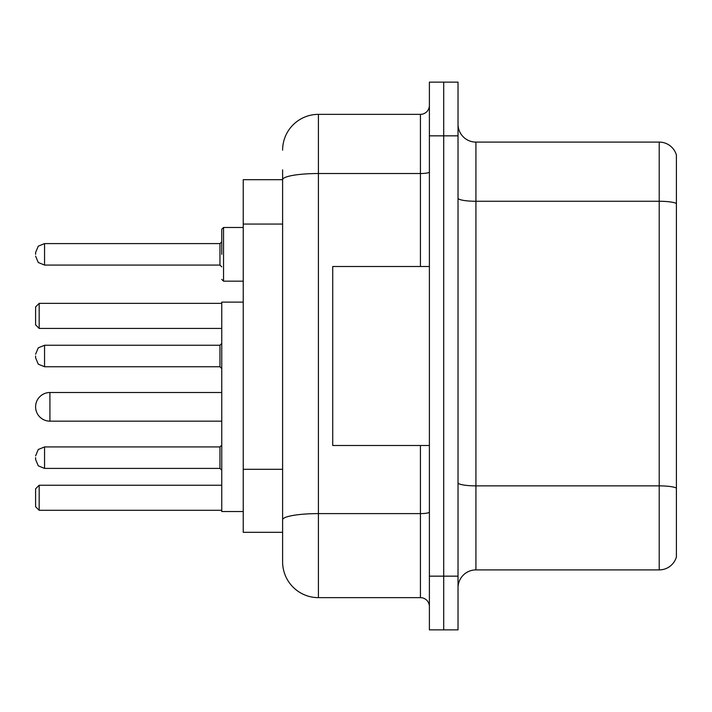 <?xml version="1.0" encoding="UTF-8"?>
<svg xmlns="http://www.w3.org/2000/svg" width="712" height="712" viewBox="0 0 712 712"><rect width="100%" height="100%" fill="white"/><g stroke="black" fill="none" stroke-linecap="round" stroke-linejoin="round"><path stroke-width="1.07" d="M282.611 179.691L243.237 179.691L243.237 532.309L282.611 532.309L282.611 561.839L282.611 169.848M429.389 576.159L429.389 629.862L443.709 629.862L443.709 576.159L443.709 629.862L458.03 629.862L458.03 576.159L443.709 576.159L443.709 135.841L443.709 576.159L429.389 576.159L429.389 135.841L443.709 135.841L443.709 82.138L443.709 135.841L458.03 135.841L458.03 576.159M458.03 135.841L458.03 82.138L429.389 82.138L429.389 135.841M282.611 150.161A35.796 35.796 0 0 1 318.415 114.356L318.415 597.644L420.436 597.644L420.436 445.498M318.415 114.356L420.436 114.356A8.953 8.953 0 0 0 429.389 105.412M282.611 214.223L282.611 179.736A35.796 6.212 180 0 1 318.415 173.523L420.436 173.523L420.436 114.356M282.611 526.043L282.611 479.132M429.389 606.588A8.953 8.953 0 0 0 420.436 597.644M318.415 597.644A35.796 35.796 0 0 1 282.611 561.839M676.4 488.352L676.4 557.007A17.898 17.898 0 0 1 659.214 569.903L475.928 569.903A17.898 17.898 0 0 0 458.03 587.801M676.4 154.994A17.898 17.898 0 0 0 659.214 142.097A17.898 17.898 0 0 1 676.4 154.994L676.4 557.007M676.4 203.507A17.898 3.106 180 0 0 659.214 201.265L659.214 142.097L475.928 142.097A17.898 17.898 0 0 1 458.03 124.2A17.898 17.898 0 0 0 475.928 142.097L475.928 569.903M221.752 392.517L49.92 392.517A14.32 14.32 0 0 0 35.6 406.837A14.32 14.32 0 0 1 49.92 392.517A14.32 14.32 0 0 0 35.6 406.837A14.32 14.32 0 0 1 49.92 392.517L49.92 421.157A14.32 14.32 0 0 1 35.6 406.837M243.237 302.119L221.752 302.119L221.752 511.545L243.237 511.545M39.178 510.29L35.6 506.713L35.6 488.815L39.178 485.237L39.178 510.29L221.752 510.29M39.178 485.237L221.752 485.237M39.178 328.437L35.6 324.859L35.6 306.952L39.178 303.374L39.178 328.437L221.752 328.437M39.178 303.374L221.752 303.374M429.389 266.502L332.727 266.502L332.727 445.498L429.389 445.498M35.6 457.665L35.6 459.463L35.6 457.665M35.6 356L35.6 357.789L35.6 356M221.752 254.335L221.752 229.273L221.752 254.335M35.6 254.335L35.6 252.537L35.6 254.335M282.611 224.066L243.237 224.066M282.611 469.288L243.237 469.288M429.389 512.062A8.953 1.558 0 0 1 420.436 513.61L318.415 513.61A35.796 6.212 180 0 0 282.611 519.831M420.436 266.502L420.436 173.523A8.953 1.558 0 0 0 429.389 171.966M676.4 488.103A17.898 3.106 180 0 0 659.214 485.869L659.214 201.265L475.928 201.265A17.898 3.106 0 0 1 458.03 198.159M659.214 569.903L659.214 485.869L475.928 485.869A17.898 3.106 0 0 1 458.03 482.763M219.964 446.931L44.553 446.931L38.27 449.503L35.6 455.876L38.27 449.503L44.553 446.931L38.27 449.503L35.6 455.876L38.27 449.503L44.553 446.931L38.27 449.503L35.6 455.876L38.27 449.503L44.553 446.931L38.27 449.503L35.6 455.876L38.27 449.503L44.553 446.931L44.553 468.407L219.964 468.407L219.964 446.931L221.752 445.142M219.964 345.258L44.553 345.258L44.553 366.742L219.964 366.742L219.964 345.258L221.752 343.469M243.237 227.484L223.541 227.484L223.541 281.178L221.752 279.389M219.964 243.593L44.553 243.593L44.553 265.069L219.964 265.069L219.964 243.593L221.752 241.804M221.752 421.157L49.92 421.157M44.553 468.407L38.27 465.835L35.6 459.463L38.27 465.835L44.553 468.407L38.27 465.835L35.6 459.463L38.27 465.835L44.553 468.407L38.27 465.835L35.6 459.463L38.27 465.835L44.553 468.407L38.27 465.835L35.6 459.463L38.27 465.835L44.553 468.407M219.964 468.407L221.752 470.196M44.553 366.742L38.27 364.17L35.6 357.789M44.553 345.258L38.27 347.83L35.6 354.211M219.964 366.742L221.752 368.531M44.553 265.069L38.27 262.497L35.6 256.124M223.541 281.178L243.237 281.178M44.553 243.593L38.27 246.165L35.6 252.537M219.964 265.069L221.752 266.858M223.541 227.484L221.752 229.273"/></g></svg>
